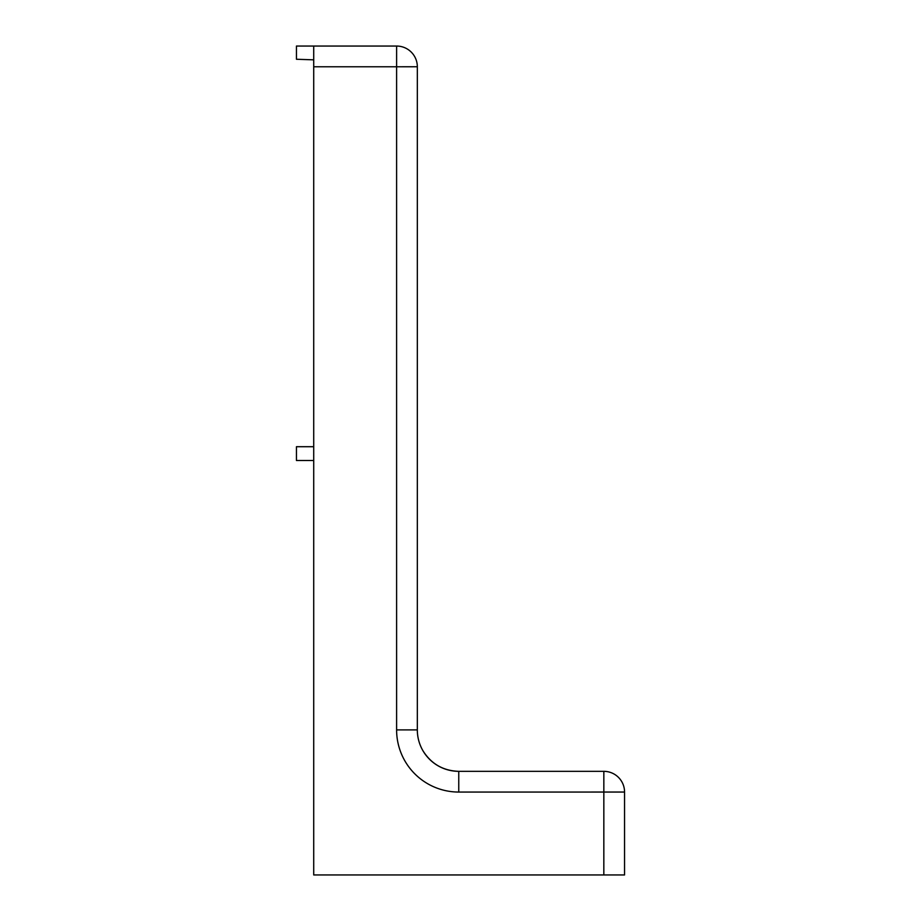 <?xml version="1.0" encoding="UTF-8"?>
<svg xmlns="http://www.w3.org/2000/svg" width="921" height="921" viewBox="0 0 921 921"><rect width="100%" height="100%" fill="white"/><g stroke="black" fill="none" stroke-linecap="round" stroke-linejoin="round"><path stroke-width="1.38" d="M624.553 792.048L624.553 874.95L624.553 792.048A20.711 20.711 0 0 0 603.842 771.338A20.711 20.711 0 0 1 624.553 792.048L458.762 792.06A62.156 62.156 0 0 1 396.606 729.904L396.606 66.773L313.716 66.773L313.716 874.95L603.831 874.95L603.842 771.338L458.762 771.338L458.762 792.06M313.716 66.773L313.716 46.05L396.617 46.05L396.606 66.773L417.328 66.761A20.711 20.711 0 0 0 396.617 46.05A20.711 20.711 0 0 1 417.328 66.761L417.328 729.904A41.433 41.433 0 0 0 458.762 771.338C443.174 770.796 431.235 763.923 422.935 750.73M396.617 46.05L296.447 46.05L296.447 59.255L313.716 59.842M313.716 446.708L296.447 446.708L296.447 460.5L313.716 460.5M624.553 874.95L603.831 874.95M417.328 729.904L396.606 729.904"/></g></svg>
